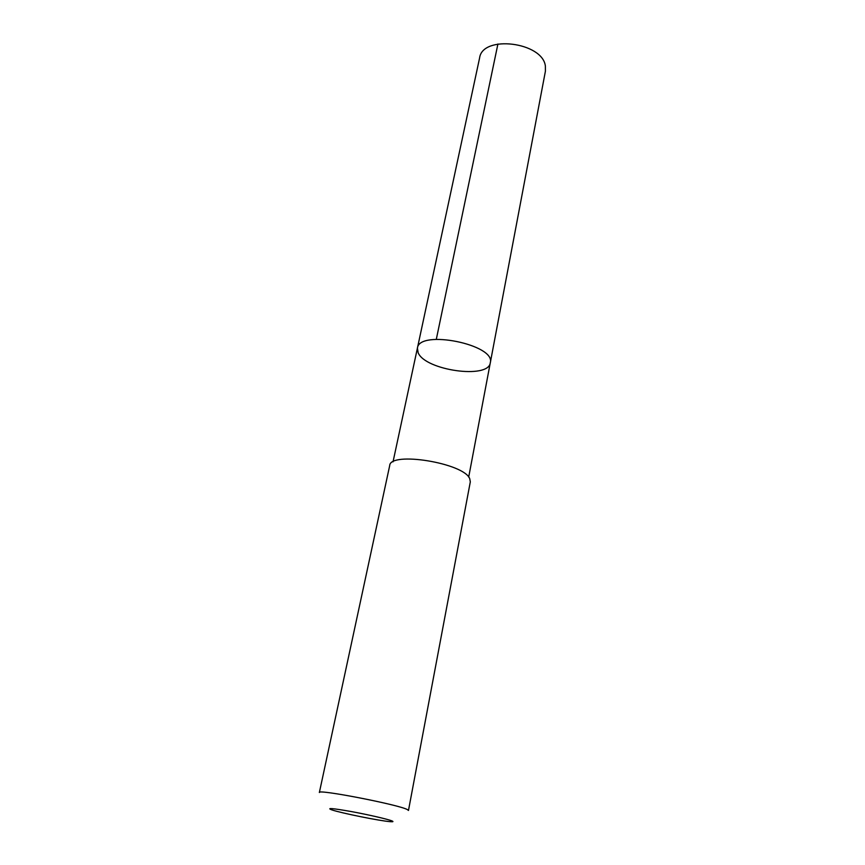 <?xml version="1.0" encoding="UTF-8"?>
<svg xmlns="http://www.w3.org/2000/svg" width="865" height="865" viewBox="0 0 865 865"><rect width="100%" height="100%" fill="white"/><g stroke="black" fill="none" stroke-linecap="round" stroke-linejoin="round"><path stroke-width="1.3" d="M418.152 352.769L417.417 348.098C419.168 329.143 496.023 344.638 490.293 362.792C488.628 379.378 425.288 370.415 418.152 352.769M545.415 71.179L545.383 66.118C542.712 42.017 482.411 34.654 479.61 57.912L417.417 348.098C419.168 329.143 496.023 344.638 490.293 362.792L545.415 71.179M469.727 478.68C463.921 463.002 390.029 451.065 389.693 465.608L319.369 792.502C316.99 788.837 398.581 804.634 407.329 809.564L408.475 810.462L470.311 481.859L469.727 478.68M392.072 820.961C388.093 819.241 368.079 814.625 350.909 811.489C332.409 808.245 326.062 807.715 331.879 809.899C341.383 813.132 380.178 820.961 390.191 821.663C393.078 821.891 393.705 821.663 392.072 820.961M436.306 339.318L497.916 43.996M468.689 477.102L490.293 362.792M393.034 461.845L417.417 348.098"/></g></svg>
